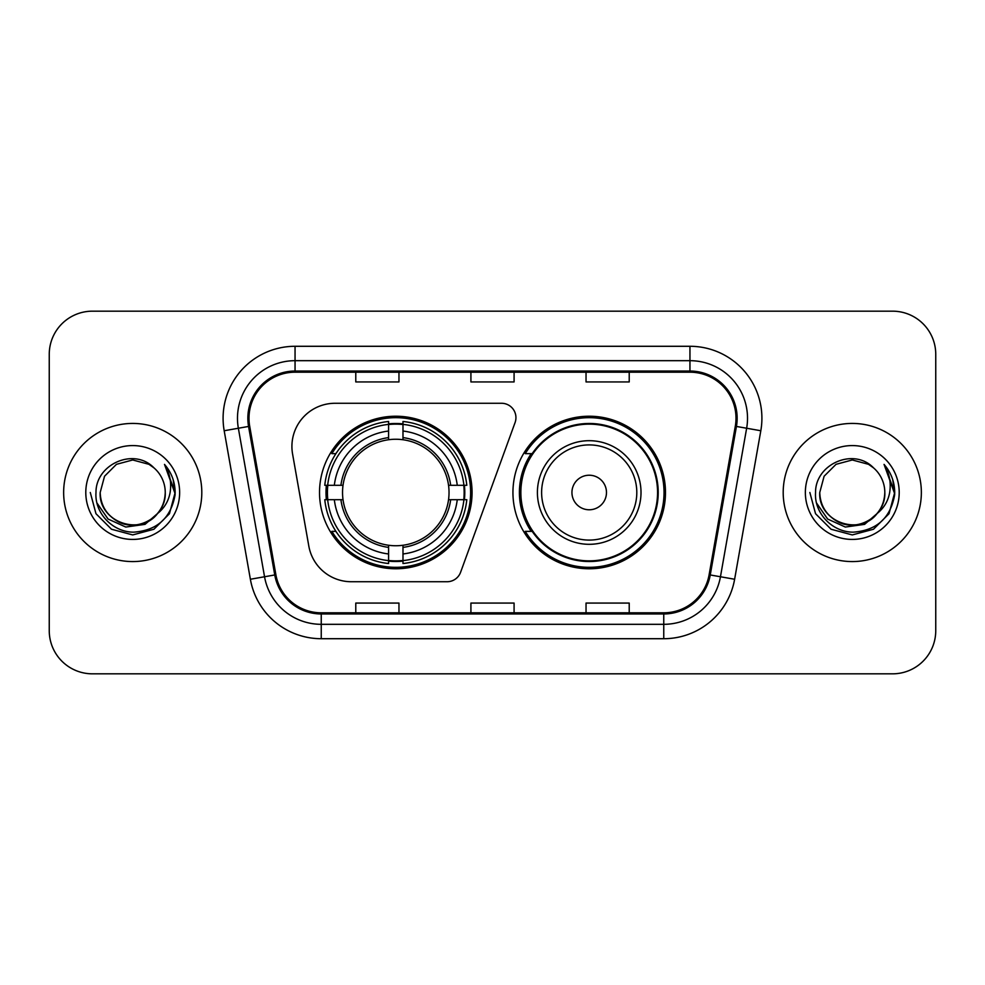 <?xml version="1.0" encoding="UTF-8"?>
<svg xmlns="http://www.w3.org/2000/svg" width="985" height="985" viewBox="0 0 985 985"><rect width="100%" height="100%" fill="white"/><g stroke="black" fill="none" stroke-linecap="round" stroke-linejoin="round"><path stroke-width="1.48" d="M291.917 446.451A43.168 43.168 0 0 0 292.57 453.95L308.81 546.047A43.168 43.168 0 0 0 351.325 581.729L447.067 581.729A14.393 14.393 0 0 0 460.598 572.26L515.069 422.59A14.393 14.393 0 0 0 501.55 403.271L335.085 403.271A43.168 43.168 0 0 0 291.917 446.451M512.939 492.5A76.276 76.276 0 0 0 589.215 568.776A76.276 76.276 0 0 0 665.478 492.5A76.276 76.276 0 0 0 589.215 416.224A76.276 76.276 0 0 0 512.939 492.5M319.522 492.5A76.276 76.276 0 0 0 395.785 568.776A76.276 76.276 0 0 0 472.061 492.5A76.276 76.276 0 0 0 395.785 416.224A76.276 76.276 0 0 0 319.522 492.5M326.367 499.69A69.8 69.8 0 0 1 326.367 485.31M531.223 531.358A69.8 69.8 0 0 1 531.223 453.642M49.25 354.341L49.25 630.659A43.168 43.168 0 0 0 92.418 673.826L892.582 673.826A43.168 43.168 0 0 0 935.75 630.659L935.75 354.341A43.168 43.168 0 0 0 892.582 311.174L92.418 311.174A43.168 43.168 0 0 0 49.25 354.341L49.25 630.659M63.643 492.5A69.073 69.073 0 0 0 132.716 561.573A69.073 69.073 0 0 0 201.802 492.5A69.073 69.073 0 0 0 132.716 423.427A69.073 69.073 0 0 0 63.643 492.5A69.073 69.073 0 0 0 132.716 561.573A69.073 69.073 0 0 0 201.802 492.5A69.073 69.073 0 0 0 132.716 423.427A69.073 69.073 0 0 0 63.643 492.5M783.198 492.5A69.073 69.073 0 0 0 852.284 561.573A69.073 69.073 0 0 0 921.357 492.5A69.073 69.073 0 0 0 852.284 423.427A69.073 69.073 0 0 0 783.198 492.5A69.073 69.073 0 0 0 852.284 561.573A69.073 69.073 0 0 0 921.357 492.5A69.073 69.073 0 0 0 852.284 423.427A69.073 69.073 0 0 0 783.198 492.5M248.996 418.243A46.049 46.049 0 0 1 295.057 372.195L689.943 372.195A46.049 46.049 0 0 1 735.303 426.234L709.114 574.76A46.049 46.049 0 0 1 663.755 612.805L321.245 612.805A46.049 46.049 0 0 1 275.886 574.76L249.697 426.234A46.049 46.049 0 0 1 248.996 418.243M247.851 418.243A47.206 47.206 0 0 0 248.565 426.443L274.753 574.957A47.206 47.206 0 0 0 321.245 613.963L663.755 613.963A47.206 47.206 0 0 0 710.247 574.957L736.435 426.443A47.206 47.206 0 0 0 689.943 371.037L295.057 371.037A47.206 47.206 0 0 0 247.851 418.243M224.186 430.74A71.954 71.954 0 0 1 295.057 346.289L689.943 346.289A71.954 71.954 0 0 1 760.814 430.74L734.625 579.254A71.954 71.954 0 0 1 663.755 638.711L321.245 638.711A71.954 71.954 0 0 1 250.375 579.254L224.186 430.74L238.358 428.241A57.561 57.561 0 0 1 295.057 360.682L689.943 360.682A57.561 57.561 0 0 1 746.642 428.241L720.454 576.754A57.561 57.561 0 0 1 663.755 624.318L321.245 624.318A57.561 57.561 0 0 1 264.546 576.754L238.358 428.241A57.561 57.561 0 0 1 237.483 418.243M892.582 311.174L92.418 311.174M92.418 673.826L892.582 673.826M935.75 630.659L935.75 354.341M470.916 372.195L470.916 381.934L514.084 381.934L514.084 372.195M355.782 372.195L355.782 381.934L398.962 381.934L398.962 372.195M586.038 372.195L586.038 381.934L629.218 381.934L629.218 372.195M514.084 612.805L514.084 603.066L470.916 603.066L470.916 612.805M398.962 612.805L398.962 603.066L355.782 603.066L355.782 612.805M629.218 612.805L629.218 603.066L586.038 603.066L586.038 612.805M157.649 513.407C140.375 536.739 98.488 521.816 100.187 492.5C100.63 504.763 106.048 514.158 116.452 520.671C136.73 533.661 166.367 516.559 165.246 492.5C164.815 504.763 159.385 514.158 148.981 520.671C128.703 533.661 99.079 516.559 100.187 492.5L104.545 476.235L116.452 464.329L132.716 459.97L148.981 464.329L154.029 467.924C134.071 446.993 95.631 464.231 95.988 492.5C94.474 513.419 113.041 532.306 133.763 532.159C157.12 530.472 170.885 518.061 175.071 494.938L175.145 492.5C175.022 481.825 171.476 472.455 164.495 464.391C169.802 473.096 171.673 482.465 170.109 492.5C168.583 501.033 164.433 508.001 157.649 513.407A32.53 32.53 0 0 0 165.246 492.5C166.367 516.559 136.73 533.661 116.452 520.671C106.048 514.158 100.63 504.763 100.187 492.5L104.545 476.235L116.452 464.329M165.246 492.5A32.53 32.53 0 0 0 154.029 467.924M159.718 511.658L145.029 524.365L125.784 527.049L108.067 519.033L96.998 503.052M85.794 492.5A46.923 46.923 0 0 0 132.716 539.423A46.923 46.923 0 0 0 179.639 492.5A46.923 46.923 0 0 0 132.716 445.577A46.923 46.923 0 0 0 85.794 492.5M164.495 464.391L175.121 493.731L173.151 479.646L175.121 493.731L173.151 479.646L175.121 493.731L164.815 464.748L175.121 493.731L164.815 464.748L175.145 492.5L169.457 513.714L153.931 529.24L132.716 534.929L111.502 529.24L95.976 513.714L90.288 492.5M164.815 464.748L175.121 493.756M402.988 560.625L402.988 563.519A71.376 71.376 0 0 0 466.804 499.69L463.91 499.69A68.507 68.507 0 0 1 402.988 560.625L402.988 553.964A61.883 61.883 0 0 0 457.249 499.69L448.544 499.69A53.252 53.252 0 0 0 402.988 439.741L402.988 424.375A68.507 68.507 0 0 1 463.91 485.31L466.804 485.31A71.376 71.376 0 0 0 402.988 421.481L402.988 424.375M327.673 499.69L324.779 499.69A71.376 71.376 0 0 0 388.595 563.519L388.595 560.625A68.507 68.507 0 0 1 327.673 499.69L334.334 499.69A61.883 61.883 0 0 0 388.595 553.964L388.595 545.259A53.252 53.252 0 0 0 448.544 499.69L450.674 499.69A55.357 55.357 0 0 1 402.988 547.389L402.988 553.964M388.595 424.375L388.595 421.481A71.376 71.376 0 0 0 324.779 485.31L327.673 485.31A68.507 68.507 0 0 1 388.595 424.375L388.595 431.036A61.883 61.883 0 0 0 334.334 485.31L343.026 485.31A53.252 53.252 0 0 0 388.595 545.259L388.595 547.389A55.357 55.357 0 0 1 340.909 499.69L334.334 499.69M327.808 499.69A68.359 68.359 0 0 1 327.808 485.31M402.988 424.523A68.359 68.359 0 0 0 388.595 424.523M463.775 485.31A68.359 68.359 0 0 1 463.775 499.69M463.91 485.31L457.249 485.31A61.883 61.883 0 0 0 402.988 431.036M457.249 499.69L463.91 499.69M388.595 553.964L388.595 560.625M448.544 485.31L457.249 485.31M402.988 545.345L402.988 547.389M388.595 545.259A53.252 53.252 0 0 1 343.026 499.69L340.909 499.69M402.988 560.477A68.359 68.359 0 0 1 388.595 560.477M334.334 485.31L327.673 485.31M388.595 439.655L388.595 431.036M402.988 439.741A53.252 53.252 0 0 0 343.026 485.31L340.909 485.31A55.357 55.357 0 0 1 388.595 437.611M402.988 439.655L402.988 437.611A55.357 55.357 0 0 1 450.674 485.31M335.91 453.642L331.834 453.642A74.835 74.835 0 0 1 470.621 492.5A74.835 74.835 0 0 1 331.834 531.358L335.91 531.358M606.477 492.5A17.274 17.274 0 0 0 589.215 475.226A17.274 17.274 0 0 0 571.94 492.5A17.274 17.274 0 0 0 589.215 509.774A17.274 17.274 0 0 0 606.477 492.5M641.013 492.5A51.811 51.811 0 0 0 589.215 440.689A51.811 51.811 0 0 0 537.404 492.5A51.811 51.811 0 0 0 589.215 544.311A51.811 51.811 0 0 0 641.013 492.5A51.811 51.811 0 0 1 589.215 544.311A51.811 51.811 0 0 1 537.404 492.5M657.561 492.5A68.359 68.359 0 0 0 589.215 424.141A68.359 68.359 0 0 0 520.856 492.5A68.359 68.359 0 0 0 589.215 560.859A68.359 68.359 0 0 0 657.561 492.5M664.038 492.5A74.835 74.835 0 0 1 525.251 531.358L532.183 531.358A68.999 68.999 0 0 0 658.214 492.66A68.999 68.999 0 0 0 532.183 453.642L525.251 453.642A74.835 74.835 0 0 1 664.038 492.5M884.813 492.5C885.921 516.559 856.297 533.661 836.019 520.671C825.615 514.158 820.185 504.763 819.754 492.5L824.113 476.235L836.019 464.329L852.284 459.97L868.548 464.329L873.596 467.924C853.626 446.993 815.186 464.231 815.555 492.5C814.029 513.419 832.596 532.306 853.33 532.159C876.687 530.472 890.452 518.061 894.639 494.938L894.712 492.5C894.589 481.825 891.031 472.455 884.05 464.391C889.369 473.096 891.228 482.465 889.664 492.5C888.15 501.033 884.001 508.001 877.216 513.407A32.53 32.53 0 0 0 884.813 492.5C884.37 504.763 878.952 514.158 868.548 520.671C848.27 533.661 818.633 516.559 819.754 492.5L824.113 476.235L836.019 464.329L852.284 459.97L868.548 464.329L873.596 467.924A32.53 32.53 0 0 1 884.813 492.5C885.921 516.559 856.297 533.661 836.019 520.671C825.615 514.158 820.185 504.763 819.754 492.5C818.055 521.816 859.942 536.739 877.216 513.407M879.285 511.658L864.596 524.365L845.352 527.049L827.634 519.033L816.565 503.052M805.361 492.5A46.923 46.923 0 0 0 852.284 539.423A46.923 46.923 0 0 0 899.207 492.5A46.923 46.923 0 0 0 852.284 445.577A46.923 46.923 0 0 0 805.361 492.5M884.05 464.391L894.688 493.731L892.718 479.646L894.688 493.731L892.718 479.646L894.688 493.731L884.37 464.748L894.688 493.731L884.37 464.748L894.712 492.5L889.024 513.714L873.498 529.24L852.284 534.929L831.069 529.24L815.543 513.714L809.855 492.5M884.37 464.748L894.688 493.756M689.943 346.289L689.943 371.037M238.358 428.241L248.565 426.443M321.245 638.711L321.245 613.963M663.755 613.963L663.755 638.711M710.247 574.957L734.625 579.254M250.375 579.254L274.753 574.957M736.435 426.443L760.814 430.74M295.057 346.289L295.057 371.037M402.988 545.259A53.252 53.252 0 0 0 448.544 499.69M464.415 499.69A68.999 68.999 0 0 0 464.415 485.31M402.988 423.87A68.999 68.999 0 0 0 388.595 423.87M388.595 561.13A68.999 68.999 0 0 0 402.988 561.13M636.803 492.5A47.588 47.588 0 0 0 589.215 444.912A47.588 47.588 0 0 0 541.615 492.5A47.588 47.588 0 0 0 589.215 540.088A47.588 47.588 0 0 0 636.803 492.5"/></g></svg>
